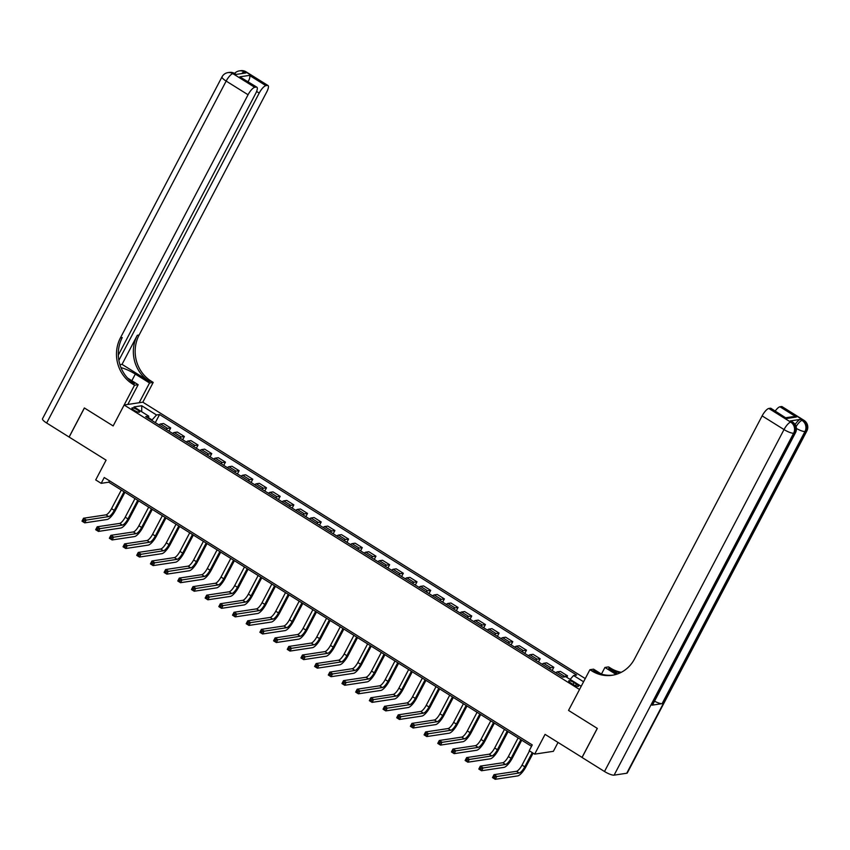 <?xml version="1.0" encoding="UTF-8"?>
<svg xmlns="http://www.w3.org/2000/svg" width="850" height="850" viewBox="0 0 850 850"><rect width="100%" height="100%" fill="white"/><g stroke="black" fill="none" stroke-linecap="round" stroke-linejoin="round"><path stroke-width="1.27" d="M134.162 410.284A4.324 1.02 27.7 0 0 139.602 412.059A4.324 1.02 27.7 0 0 137.392 409.806A4.324 1.02 27.7 0 0 131.941 408.032A4.324 1.02 27.7 0 0 134.162 410.284M585.257 678.576L142.821 402.188L153.202 382.415L151.226 381.193A33.788 31.28 81.4 0 1 139.124 335.017L266.741 91.938A8.107 2.401 122 0 0 268.005 85.521A8.107 2.401 122 0 0 267.378 85.425L245.48 71.74L244.226 71.931L245.863 72.962L235.769 74.481L234.122 73.451L232.857 73.642L254.756 87.327L256.243 87.093L239.827 76.84L249.464 75.384C250.208 76.574 249.826 78.561 248.296 81.324L247.626 81.419M558.014 742.464L553.361 751.326L534.682 754.141L529.21 750.72L532.259 744.908L104.242 477.519L101.182 483.342L108.757 482.194L531.526 746.3M254.756 87.327A8.107 2.401 122 0 0 248.062 94.754L226.164 81.079L46.654 423.013L69.094 437.038L84.352 407.957L113.146 425.946L84.416 407.989L69.147 437.07L106.091 460.147L95.71 479.921L101.182 483.342M582.091 757.435L545.062 734.368L534.682 754.141M626.726 773.245L806.246 431.311A8.107 1.902 27.7 0 0 806.852 430.971L627.332 772.905A8.107 1.902 -152.3 0 1 626.726 773.245L614.104 775.147A8.107 1.902 -152.3 0 1 604.499 771.503L582.059 757.477L597.327 728.407L568.533 710.419L597.274 728.376L582.006 757.446M576.417 684.101L574.005 682.593A4.186 0.988 27.7 0 0 568.735 680.882A4.186 0.988 27.7 0 0 570.881 683.06L573.282 684.569A4.186 0.988 27.7 0 0 578.563 686.279A4.186 0.988 27.7 0 0 576.417 684.101L575.546 685.759M132.547 384.009A33.788 31.28 81.4 0 1 120.445 337.832L122.262 337.556A33.788 31.28 81.4 0 0 134.364 383.733L132.547 384.009L134.512 385.241L113.146 425.946L124.132 405.004L142.821 402.188M124.132 405.004L579.53 689.488L568.533 710.419L589.911 669.715L591.876 670.947A33.788 31.28 -98.6 0 0 612.181 675.272A33.788 31.28 -98.6 0 0 634.514 658.963L762.131 415.884A8.107 2.401 -58 0 1 768.825 408.457L790.713 422.131L791.977 421.94L790.341 420.909A8.107 2.401 -58 0 1 790.968 421.016L792.614 422.046A8.107 2.401 122 0 0 791.977 421.94A8.107 7.512 -98.6 0 1 794.878 433.022L793.624 433.213L614.104 775.147M570.127 679.384L573.601 675.527L576.651 675.059L159.577 414.524L155.316 422.631M573.601 675.527L583.578 681.764M581.464 685.801L580.603 685.929L565.824 676.696L562.764 677.153L145.69 416.617L148.75 416.149L133.971 406.916L141.748 405.748L156.517 414.981L159.577 414.524M151.799 420.431L152.065 419.942L148.591 417.764M109.491 480.803L108.757 482.194M563.104 677.11A5.408 1.604 -58 0 1 564.464 676.303L567.524 675.846L566.769 677.28M158.992 424.926A5.408 1.604 -58 0 1 160.523 423.969L163.583 423.513L170.691 427.954L169.001 431.173M172.678 433.468A5.408 1.604 -58 0 1 174.208 432.512L177.268 432.055L184.376 436.496L182.686 439.726M186.363 442.021A5.408 1.604 -58 0 1 187.893 441.065L190.952 440.608L198.061 445.049L196.371 448.269M200.048 450.564A5.408 1.604 -58 0 1 201.577 449.618L204.627 449.151L211.746 453.603L210.056 456.822M213.722 459.117A5.408 1.604 -58 0 1 215.262 458.161L218.312 457.704L225.431 462.145L223.741 465.364M227.407 467.659A5.408 1.604 -58 0 1 228.947 466.714L231.997 466.246L239.116 470.698L237.426 473.918M241.092 476.212A5.408 1.604 -58 0 1 242.633 475.256L245.682 474.799L252.801 479.241L251.101 482.46M254.777 484.755A5.408 1.604 -58 0 1 256.307 483.809L259.367 483.342L266.486 487.794L264.786 491.013M268.462 493.308A5.408 1.604 -58 0 1 269.992 492.352L273.052 491.895L280.16 496.336L278.471 499.556M282.147 501.851A5.408 1.604 -58 0 1 283.677 500.905L286.737 500.438L293.845 504.889L292.156 508.109M295.832 510.404A5.408 1.604 -58 0 1 297.362 509.447L300.411 508.991L307.53 513.432L305.841 516.651M309.517 518.946A5.408 1.604 -58 0 1 311.047 518.001L314.096 517.533L321.215 521.985L319.526 525.204M323.191 527.499A5.408 1.604 -58 0 1 324.732 526.543L327.781 526.086L334.9 530.528L333.211 533.747M336.876 536.042A5.408 1.604 -58 0 1 338.417 535.096L341.466 534.629L348.585 539.081L346.896 542.3M350.561 544.595A5.408 1.604 -58 0 1 352.091 543.639L355.151 543.182L362.27 547.623L360.57 550.853M364.246 553.138A5.408 1.604 -58 0 1 365.776 552.192L368.836 551.724L375.955 556.176L374.255 559.396M377.931 561.691A5.408 1.604 -58 0 1 379.461 560.734L382.521 560.278L389.629 564.719L387.94 567.949M391.616 570.233A5.408 1.604 -58 0 1 393.146 569.287L396.206 568.82L403.314 573.272L401.625 576.491M405.301 578.786A5.408 1.604 -58 0 1 406.831 577.83L409.881 577.373L416.999 581.814L415.31 585.044M418.976 587.329A5.408 1.604 -58 0 1 420.516 586.383L423.566 585.916L430.684 590.367L428.995 593.587M432.661 595.882A5.408 1.604 -58 0 1 434.201 594.926L437.251 594.469L444.369 598.91L442.68 602.14M446.346 604.435A5.408 1.604 -58 0 1 447.886 603.479L450.936 603.011L458.054 607.463L456.365 610.683M460.031 612.977A5.408 1.604 -58 0 1 461.561 612.021L464.621 611.564L471.739 616.006L470.039 619.236M473.716 621.531A5.408 1.604 -58 0 1 475.246 620.574L478.306 620.117L485.414 624.559L483.724 627.778M487.401 630.073A5.408 1.604 -58 0 1 488.931 629.117L491.991 628.66L499.099 633.101L497.409 636.331M501.086 638.626A5.408 1.604 -58 0 1 502.616 637.67L505.676 637.213L512.784 641.654L511.094 644.874M514.771 647.169A5.408 1.604 -58 0 1 516.301 646.213L519.35 645.756L526.469 650.197L524.779 653.427M528.445 655.722A5.408 1.604 -58 0 1 529.986 654.766L533.035 654.309L540.154 658.75L538.464 661.969M542.13 664.264A5.408 1.604 -58 0 1 543.671 663.308L546.72 662.851L553.839 667.293L552.149 670.523M555.815 672.817A5.408 1.604 -58 0 1 557.356 671.861L560.405 671.404L567.524 675.846M549.249 668.706A5.408 1.604 -58 0 1 550.779 667.76L553.839 667.293M535.564 660.163A5.408 1.604 -58 0 1 537.094 659.207L540.154 658.75M521.879 651.61A5.408 1.604 -58 0 1 523.419 650.664L526.469 650.197M508.194 643.067A5.408 1.604 -58 0 1 509.734 642.111L512.784 641.654M494.519 634.514A5.408 1.604 -58 0 1 496.049 633.569L499.099 633.101M480.834 625.972A5.408 1.604 -58 0 1 482.364 625.016L485.414 624.559M467.149 617.419A5.408 1.604 -58 0 1 468.679 616.473L471.739 616.006M453.464 608.876A5.408 1.604 -58 0 1 454.994 607.92L458.054 607.463M439.779 600.323A5.408 1.604 -58 0 1 441.309 599.378L444.369 598.91M426.094 591.781A5.408 1.604 -58 0 1 427.635 590.824L430.684 590.367M412.409 583.227A5.408 1.604 -58 0 1 413.95 582.282L416.999 581.814M398.724 574.685A5.408 1.604 -58 0 1 400.265 573.729L403.314 573.272M385.05 566.132A5.408 1.604 -58 0 1 386.58 565.186L389.629 564.719M371.365 557.589A5.408 1.604 -58 0 1 372.895 556.633L375.955 556.176M357.68 549.036A5.408 1.604 -58 0 1 359.21 548.091L362.27 547.623M343.995 540.494A5.408 1.604 -58 0 1 345.525 539.538L348.585 539.081M330.31 531.941A5.408 1.604 -58 0 1 331.84 530.995L334.9 530.528M316.625 523.398A5.408 1.604 -58 0 1 318.166 522.442L321.215 521.985M302.94 514.845A5.408 1.604 -58 0 1 304.481 513.889L307.53 513.432M289.255 506.303A5.408 1.604 -58 0 1 290.796 505.346L293.845 504.889M275.581 497.749A5.408 1.604 -58 0 1 277.111 496.793L280.16 496.336M261.896 489.207A5.408 1.604 -58 0 1 263.426 488.251L266.486 487.794M248.211 480.654A5.408 1.604 -58 0 1 249.741 479.697L252.801 479.241M234.526 472.111A5.408 1.604 -58 0 1 236.056 471.155L239.116 470.698M220.841 463.558A5.408 1.604 -58 0 1 222.371 462.602L225.431 462.145M207.156 455.016A5.408 1.604 -58 0 1 208.696 454.059L211.746 453.603M193.471 446.462A5.408 1.604 -58 0 1 195.011 445.506L198.061 445.049M179.796 437.92A5.408 1.604 -58 0 1 181.326 436.964L184.376 436.496M166.111 429.367A5.408 1.604 -58 0 1 167.641 428.411L170.691 427.954M156.517 414.981L152.065 419.942M148.527 418.391L148.75 416.149M141.748 405.748L141.684 411.74M529.497 750.901L522.038 765.096A6.758 1.997 -58 0 1 516.46 771.301L494.02 774.679L496.761 776.39L495.231 779.301L517.671 775.912A10.136 2.996 122 0 0 526.044 766.615L533.109 753.153M532.238 752.611L524.779 766.806A6.758 1.997 -58 0 1 519.201 773.001L494.828 776.847L493.733 776.167L493.117 777.325L494.211 778.005L494.828 776.847M494.211 778.005L495.231 779.301L492.501 777.591L494.02 774.679L493.733 776.167M492.501 777.591L493.117 777.325M518.139 737.928L508.364 756.553A6.758 1.997 -58 0 1 502.786 762.747L480.335 766.126L483.076 767.837L481.546 770.748L503.986 767.369A10.136 2.996 122 0 0 512.359 758.072L521.751 740.191M520.869 739.638L511.094 758.264A6.758 1.997 -58 0 1 505.516 764.458L481.142 768.294L480.048 767.614L479.432 768.782L480.526 769.463L481.142 768.294M480.526 769.463L481.546 770.748L478.816 769.037L480.335 766.126L480.048 767.614M478.816 769.037L479.432 768.782M504.454 729.385L494.679 748A6.758 1.997 -58 0 1 489.101 754.205L466.661 757.584L469.391 759.294L467.861 762.195L490.312 758.816A10.136 2.996 122 0 0 498.674 749.519L508.066 731.638M507.184 731.096L497.409 749.711A6.758 1.997 -58 0 1 491.831 755.905L467.457 759.751L466.363 759.071L465.747 760.229L466.841 760.909L467.457 759.751M466.841 760.909L467.861 762.195L465.131 760.495L466.661 757.584L466.363 759.071M465.131 760.495L465.747 760.229M490.769 720.832L480.994 739.457A6.758 1.997 -58 0 1 475.416 745.652L452.976 749.031L455.706 750.741L454.187 753.653L476.627 750.274A10.136 2.996 122 0 0 484.989 740.977L494.381 723.095M493.51 722.543L483.724 741.168A6.758 1.997 -58 0 1 478.146 747.362L453.772 751.198L452.678 750.518L452.072 751.687L453.167 752.367L453.772 751.198M453.167 752.367L454.187 753.653L451.446 751.942L452.976 749.031L452.678 750.518M451.446 751.942L452.072 751.687M477.084 712.289L467.309 730.904A6.758 1.997 -58 0 1 461.731 737.099L439.291 740.488L442.021 742.199L440.502 745.099L462.942 741.721A10.136 2.996 122 0 0 471.304 732.424L480.696 714.542M479.825 714L470.039 732.615A6.758 1.997 -58 0 1 464.472 738.809L440.087 742.656L438.993 741.976L438.388 743.134L439.482 743.814L440.087 742.656M439.482 743.814L440.502 745.099L437.761 743.399L439.291 740.488L438.993 741.976M437.761 743.399L438.388 743.134M795.111 424.501A8.107 2.401 -58 0 1 800.434 419.39L790.341 420.909M589.911 669.715L593.566 669.162L601.641 674.199M617.578 673.923L608.738 668.398A33.788 31.28 -98.6 0 0 620.426 672.743M616.069 674.411L604.924 667.452L608.589 666.899L610.555 668.132A33.788 31.28 -98.6 0 0 621.286 672.308M785.963 417.711L792.572 416.723L796.376 417.031L786.728 418.487L770.312 408.234L768.825 408.457M770.312 408.234A8.107 2.401 -58 0 1 770.939 408.329L786.728 418.487M652.003 705.171L794.878 433.022A8.107 1.902 27.7 0 0 795.494 432.692L652.609 704.841A8.107 1.902 -152.3 0 1 652.003 705.171L662.097 703.651A8.107 1.902 -152.3 0 1 654.532 701.176M601.449 674.082L604.924 667.452M775.242 411.017A8.107 2.401 -58 0 1 779.949 406.778L796.376 417.031M800.434 419.39L802.071 420.421L803.335 420.229L781.447 406.555L779.949 406.778M781.447 406.555A8.107 2.401 -58 0 1 782.074 406.651L803.972 420.325A8.107 2.401 122 0 0 803.335 420.229A8.107 7.512 -98.6 0 1 806.246 431.311L804.982 431.502L662.097 703.651M591.876 670.947L593.693 670.671A33.788 31.28 -98.6 0 0 613.084 675.123M139.156 402.741L149.536 382.967L135.309 374.085A15.204 3.57 27.7 0 0 120.987 367.636M149.536 382.967L153.202 382.415M122.039 364.363L149.409 381.459A33.788 31.28 81.4 0 1 137.307 335.293L122.039 364.363L119.935 364.682M134.512 385.241L138.178 384.689L127.553 378.048M249.464 75.384L265.891 85.648L267.378 85.425M265.891 85.648A8.107 2.401 122 0 0 259.197 93.075L256.604 91.46M118.873 360.358L259.197 93.075M46.654 423.013A8.107 1.902 -152.3 0 1 42.5 418.784L222.02 76.851A8.107 1.902 27.7 0 0 226.164 81.079A8.107 2.401 -58 0 1 232.857 73.642A8.107 7.512 81.4 0 0 227.991 72.611A8.107 8.107 0 0 0 222.02 76.851M127.797 404.451L138.178 384.689M118.309 355.13L255.606 93.617A8.107 2.401 122 0 0 256.881 87.199A8.107 2.401 122 0 0 256.243 87.093M120.445 337.832L248.062 94.754M256.881 87.199L239.827 76.84M463.399 703.736L453.624 722.362A6.758 1.997 -58 0 1 448.046 728.556L425.606 731.935L428.336 733.646L426.817 736.557L449.257 733.178A10.136 2.996 122 0 0 457.619 723.881L467.011 705.999M466.14 705.447L456.365 724.072A6.758 1.997 -58 0 1 450.787 730.267L426.402 734.102L425.308 733.423L424.703 734.591L425.797 735.271L426.402 734.102M425.797 735.271L426.817 736.557L424.076 734.846L425.606 731.935L425.308 733.423M424.076 734.846L424.703 734.591M449.714 695.194L439.939 713.809A6.758 1.997 -58 0 1 434.361 720.003L411.921 723.393L414.662 725.103L413.132 728.004L435.572 724.625A10.136 2.996 122 0 0 443.944 715.328L453.326 697.446M452.455 696.904L442.68 715.519A6.758 1.997 -58 0 1 437.102 721.714L412.717 725.56L411.623 724.88L411.017 726.038L412.112 726.718L412.717 725.56M412.112 726.718L413.132 728.004L410.391 726.304L411.921 723.393L411.623 724.88M410.391 726.304L411.017 726.038M436.029 686.641L426.254 705.266A6.758 1.997 -58 0 1 420.676 711.461L398.236 714.839L400.977 716.55L399.447 719.461L421.887 716.072A10.136 2.996 122 0 0 430.259 706.786L439.641 688.904M438.77 688.351L428.995 706.977A6.758 1.997 -58 0 1 423.417 713.171L399.043 717.007L397.949 716.327L397.332 717.485L398.427 718.176L399.043 717.007M398.427 718.176L399.447 719.461L396.716 717.751L398.236 714.839L397.949 716.327M396.716 717.751L397.332 717.485M422.354 678.098L412.569 696.713A6.758 1.997 -58 0 1 407.001 702.907L384.551 706.297L387.292 708.008L385.762 710.908L408.202 707.529A10.136 2.996 122 0 0 416.574 698.232L425.967 680.351M425.085 679.809L415.31 698.424A6.758 1.997 -58 0 1 409.732 704.618L385.358 708.464L384.264 707.784L383.647 708.942L384.742 709.622L385.358 708.464M384.742 709.622L385.762 710.908L383.031 709.197L384.551 706.297L384.264 707.784M383.031 709.197L383.647 708.942M408.669 669.545L398.894 688.171A6.758 1.997 -58 0 1 393.316 694.365L370.866 697.744L373.607 699.454L372.077 702.366L394.527 698.976A10.136 2.996 122 0 0 402.889 689.69L412.282 671.808M411.4 671.256L401.625 689.881A6.758 1.997 -58 0 1 396.047 696.076L371.673 699.911L370.579 699.231L369.962 700.389L371.057 701.08L371.673 699.911M371.057 701.08L372.077 702.366L369.346 700.655L370.866 697.744L370.579 699.231M369.346 700.655L369.962 700.389M394.984 661.003L385.209 679.617A6.758 1.997 -58 0 1 379.631 685.812L357.191 689.201L359.922 690.912L358.392 693.812L380.842 690.434A10.136 2.996 122 0 0 389.204 681.137L398.597 663.255M397.715 662.713L387.94 681.328A6.758 1.997 -58 0 1 382.362 687.523L357.988 691.369L356.894 690.678L356.277 691.847L357.382 692.527L357.988 691.369M357.382 692.527L358.392 693.812L355.661 692.102L357.191 689.201L356.894 690.678M355.661 692.102L356.277 691.847M381.299 652.449L371.524 671.075A6.758 1.997 -58 0 1 365.946 677.269L343.506 680.648L346.237 682.359L344.717 685.27L367.158 681.881A10.136 2.996 122 0 0 375.519 672.594L384.912 654.702M384.041 654.16L374.255 672.786A6.758 1.997 -58 0 1 368.677 678.98L344.303 682.816L343.209 682.136L342.603 683.294L343.697 683.984L344.303 682.816M343.697 683.984L344.717 685.27L341.976 683.559L343.506 680.648L343.209 682.136M341.976 683.559L342.603 683.294M367.614 643.907L357.839 662.522A6.758 1.997 -58 0 1 352.261 668.716L329.821 672.106L332.552 673.816L331.033 676.717L353.473 673.338A10.136 2.996 122 0 0 361.834 664.041L371.227 646.159M370.356 645.617L360.581 664.232A6.758 1.997 -58 0 1 355.002 670.427L330.618 674.273L329.524 673.582L328.918 674.751L330.013 675.431L330.618 674.273M330.013 675.431L331.033 676.717L328.291 675.006L329.821 672.106L329.524 673.582M328.291 675.006L328.918 674.751M353.929 635.354L344.154 653.979A6.758 1.997 -58 0 1 338.576 660.174L316.136 663.553L318.877 665.263L317.348 668.174L339.788 664.785A10.136 2.996 122 0 0 348.149 655.499L357.542 637.606M356.671 637.064L346.896 655.69A6.758 1.997 -58 0 1 341.317 661.884L316.933 665.72L315.839 665.04L315.233 666.198L316.328 666.889L316.933 665.72M316.328 666.889L317.348 668.174L314.606 666.464L316.136 663.553L315.839 665.04M314.606 666.464L315.233 666.198M340.244 626.811L330.469 645.426A6.758 1.997 -58 0 1 324.891 651.621L302.451 655.01L305.192 656.721L303.663 659.621L326.103 656.242A10.136 2.996 122 0 0 334.475 646.946L343.857 629.064M342.986 628.511L333.211 647.137A6.758 1.997 -58 0 1 327.632 653.331L303.259 657.178L302.154 656.487L301.548 657.656L302.642 658.336L303.259 657.178M302.642 658.336L303.663 659.621L300.921 657.911L302.451 655.01L302.154 656.487M300.921 657.911L301.548 657.656M326.57 618.258L316.784 636.884A6.758 1.997 -58 0 1 311.206 643.078L288.766 646.457L291.507 648.168L289.978 651.079L312.418 647.689A10.136 2.996 122 0 0 320.79 638.403L330.172 620.511M329.301 619.969L319.526 638.594A6.758 1.997 -58 0 1 313.947 644.789L289.574 648.624L288.479 647.944L287.863 649.102L288.957 649.793L289.574 648.624M288.957 649.793L289.978 651.079L287.247 649.368L288.766 646.457L288.479 647.944M287.247 649.368L287.863 649.102M312.885 609.716L303.099 628.331A6.758 1.997 -58 0 1 297.532 634.525L275.081 637.914L277.822 639.625L276.293 642.526L298.733 639.147A10.136 2.996 122 0 0 307.105 629.85L316.498 611.968M315.616 611.416L305.841 630.041A6.758 1.997 -58 0 1 300.263 636.236L275.889 640.082L274.794 639.391L274.178 640.56L275.272 641.24L275.889 640.082M275.272 641.24L276.293 642.526L273.562 640.815L275.081 637.914L274.794 639.391M273.562 640.815L274.178 640.56M299.2 601.162L289.425 619.788A6.758 1.997 -58 0 1 283.847 625.982L261.396 629.361L264.137 631.072L262.608 633.983L285.058 630.594A10.136 2.996 122 0 0 293.42 621.308L302.812 603.415M301.931 602.873L292.156 621.499A6.758 1.997 -58 0 1 286.578 627.693L262.204 631.529L261.109 630.849L260.493 632.007L261.587 632.697L262.204 631.529M261.587 632.697L262.608 633.983L259.877 632.273L261.396 629.361L261.109 630.849M259.877 632.273L260.493 632.007M285.515 592.609L275.74 611.235A6.758 1.997 -58 0 1 270.162 617.429L247.722 620.819L250.452 622.529L248.933 625.43L271.373 622.051A10.136 2.996 122 0 0 279.735 612.754L289.127 594.872M288.246 594.32L278.471 612.946A6.758 1.997 -58 0 1 272.892 619.14L248.519 622.986L247.424 622.296L246.819 623.464L247.913 624.144L248.519 622.986M247.913 624.144L248.933 625.43L246.192 623.719L247.722 620.819L247.424 622.296M246.192 623.719L246.819 623.464M271.83 584.067L262.055 602.692A6.758 1.997 -58 0 1 256.477 608.887L234.037 612.266L236.768 613.976L235.248 616.888L257.688 613.498A10.136 2.996 122 0 0 266.05 604.212L275.442 586.319M274.571 585.778L264.786 604.393A6.758 1.997 -58 0 1 259.218 610.597L234.834 614.433L233.739 613.753L233.134 614.911L234.228 615.602L234.834 614.433M234.228 615.602L235.248 616.888L232.507 615.177L234.037 612.266L233.739 613.753M232.507 615.177L233.134 614.911M258.145 575.514L248.37 594.139A6.758 1.997 -58 0 1 242.792 600.334L220.352 603.723L223.083 605.434L221.563 608.334L244.003 604.956A10.136 2.996 122 0 0 252.365 595.659L261.757 577.777M260.886 577.224L251.111 595.85A6.758 1.997 -58 0 1 245.533 602.044L221.149 605.891L220.054 605.2L219.449 606.369L220.543 607.049L221.149 605.891M220.543 607.049L221.563 608.334L218.822 606.624L220.352 603.723L220.054 605.2M218.822 606.624L219.449 606.369M244.46 566.971L234.685 585.597A6.758 1.997 -58 0 1 229.107 591.791L206.667 595.17L209.408 596.881L207.878 599.792L230.318 596.403A10.136 2.996 122 0 0 238.691 587.116L248.072 569.224M247.201 568.682L237.426 587.297A6.758 1.997 -58 0 1 231.848 593.502L207.464 597.338L206.369 596.657L205.764 597.816L206.858 598.506L207.464 597.338M206.858 598.506L207.878 599.792L205.137 598.081L206.667 595.17L206.369 596.657M205.137 598.081L205.764 597.816M230.775 558.418L221 577.044A6.758 1.997 -58 0 1 215.422 583.238L192.982 586.628L195.723 588.327L194.193 591.239L216.633 587.86A10.136 2.996 122 0 0 225.006 578.563L234.387 560.681M233.516 560.129L223.741 578.754A6.758 1.997 -58 0 1 218.163 584.949L193.789 588.795L192.695 588.104L192.079 589.273L193.173 589.953L193.789 588.795M193.173 589.953L194.193 591.239L191.452 589.528L192.982 586.628L192.695 588.104M191.452 589.528L192.079 589.273M217.101 549.876L207.315 568.501A6.758 1.997 -58 0 1 201.737 574.696L179.297 578.074L182.038 579.785L180.508 582.696L202.948 579.307A10.136 2.996 122 0 0 211.321 570.021L220.713 552.128M219.831 551.586L210.056 570.201A6.758 1.997 -58 0 1 204.478 576.406L180.104 580.242L179.01 579.562L178.394 580.72L179.488 581.411L180.104 580.242M179.488 581.411L180.508 582.696L177.778 580.986L179.297 578.074L179.01 579.562M177.778 580.986L178.394 580.72M203.416 541.322L193.641 559.948A6.758 1.997 -58 0 1 188.062 566.143L165.612 569.532L168.353 571.232L166.823 574.143L189.263 570.764A10.136 2.996 122 0 0 197.636 561.468L207.028 543.586M206.146 543.033L196.371 561.659A6.758 1.997 -58 0 1 190.793 567.853L166.419 571.699L165.325 571.009L164.709 572.178L165.803 572.857L166.419 571.699M165.803 572.857L166.823 574.143L164.093 572.433L165.612 569.532L165.325 571.009M164.093 572.433L164.709 572.178M189.731 532.78L179.956 551.395A6.758 1.997 -58 0 1 174.377 557.6L151.938 560.979L154.668 562.689L153.138 565.601L175.589 562.211A10.136 2.996 122 0 0 183.951 552.914L193.343 535.033M192.461 534.491L182.686 553.106A6.758 1.997 -58 0 1 177.108 559.311L152.734 563.146L151.64 562.466L151.024 563.624L152.118 564.315L152.734 563.146M152.118 564.315L153.138 565.601L150.407 563.89L151.938 560.979L151.64 562.466M150.407 563.89L151.024 563.624M176.046 524.227L166.271 542.852A6.758 1.997 -58 0 1 160.692 549.047L138.252 552.436L140.983 554.136L139.464 557.048L161.904 553.669A10.136 2.996 122 0 0 170.266 544.372L179.658 526.49M178.787 525.938L169.001 544.563A6.758 1.997 -58 0 1 163.423 550.758L139.049 554.604L137.955 553.913L137.349 555.082L138.444 555.762L139.049 554.604M138.444 555.762L139.464 557.048L136.722 555.337L138.252 552.436L137.955 553.913M136.722 555.337L137.349 555.082M162.361 515.684L152.586 534.299A6.758 1.997 -58 0 1 147.008 540.504L124.567 543.883L127.298 545.594L125.779 548.505L148.219 545.116A10.136 2.996 122 0 0 156.581 535.819L165.973 517.937M165.102 517.395L155.327 536.01A6.758 1.997 -58 0 1 149.749 542.204L125.364 546.051L124.27 545.371L123.664 546.529L124.759 547.209L125.364 546.051M124.759 547.209L125.779 548.505L123.037 546.794L124.567 543.883L124.27 545.371M123.037 546.794L123.664 546.529M148.676 507.131L138.901 525.757A6.758 1.997 -58 0 1 133.322 531.951L110.882 535.33L113.613 537.041L112.094 539.952L134.534 536.573A10.136 2.996 122 0 0 142.896 527.276L152.288 509.394M151.417 508.842L141.642 527.467A6.758 1.997 -58 0 1 136.064 533.662L111.679 537.508L110.585 536.817L109.979 537.986L111.074 538.666L111.679 537.508M111.074 538.666L112.094 539.952L109.353 538.241L110.882 535.33L110.585 536.817M109.353 538.241L109.979 537.986M134.991 498.589L125.216 517.204A6.758 1.997 -58 0 1 119.637 523.409L97.198 526.788L99.939 528.498L98.409 531.409L120.849 528.02A10.136 2.996 122 0 0 129.221 518.723L138.603 500.841M137.732 500.299L127.957 518.914A6.758 1.997 -58 0 1 122.379 525.109L97.994 528.955L96.9 528.275L96.294 529.433L97.389 530.113L97.994 528.955M97.389 530.113L98.409 531.409L95.668 529.699L97.198 526.788L96.9 528.275M95.668 529.699L96.294 529.433M121.306 490.036L111.531 508.661A6.758 1.997 -58 0 1 105.953 514.856L83.512 518.234L86.254 519.945L84.724 522.856L107.164 519.477A10.136 2.996 122 0 0 115.536 510.181L124.918 492.299M124.047 491.746L114.272 510.372A6.758 1.997 -58 0 1 108.694 516.566L84.32 520.402L83.226 519.722L82.609 520.891L83.704 521.571L84.32 520.402M83.704 521.571L84.724 522.856L81.993 521.146L83.512 518.234L83.226 519.722M81.993 521.146L82.609 520.891M557.356 671.861L564.464 676.303M543.671 663.308L550.779 667.76M529.986 654.766L537.094 659.207M516.301 646.213L523.419 650.664M502.616 637.67L509.734 642.111M488.931 629.117L496.049 633.569M475.246 620.574L482.364 625.016M461.561 612.021L468.679 616.473M447.886 603.479L454.994 607.92M434.201 594.926L441.309 599.378M420.516 586.383L427.635 590.824M406.831 577.83L413.95 582.282M393.146 569.287L400.265 573.729M379.461 560.734L386.58 565.186M365.776 552.192L372.895 556.633M352.091 543.639L359.21 548.091M338.417 535.096L345.525 539.538M324.732 526.543L331.84 530.995M311.047 518.001L318.166 522.442M297.362 509.447L304.481 513.889M283.677 500.905L290.796 505.346M269.992 492.352L277.111 496.793M256.307 483.809L263.426 488.251M242.633 475.256L249.741 479.697M228.947 466.714L236.056 471.155M215.262 458.161L222.371 462.602M201.577 449.618L208.696 454.059M187.893 441.065L195.011 445.506M174.208 432.512L181.326 436.964M160.523 423.969L167.641 428.411M573.049 684.42L574.005 682.593M524.779 766.806L522.038 765.096M519.201 773.001L516.46 771.301M511.094 758.264L508.364 756.553M505.516 764.458L502.786 762.747M497.409 749.711L494.679 748M491.831 755.905L489.101 754.205M483.724 741.168L480.994 739.457M478.146 747.362L475.416 745.652M470.039 732.615L467.309 730.904M464.472 738.809L461.731 737.099M608.738 668.398L610.555 668.132M604.499 771.503L784.019 429.569L762.131 415.884M784.019 429.569A8.107 1.902 27.7 0 0 793.624 433.213A8.107 7.512 81.4 0 0 790.713 422.131A8.107 2.401 122 0 0 784.019 429.569M796.407 428.464A8.107 1.902 27.7 0 0 804.982 431.502A8.107 7.512 81.4 0 0 802.071 420.421A8.107 2.401 122 0 0 796.089 426.604M149.409 381.459L151.226 381.193M137.307 335.293L139.124 335.017M241.687 73.589A8.107 2.401 -58 0 1 244.226 71.931A8.107 7.512 81.4 0 0 239.349 70.89A8.107 8.107 0 0 0 234.568 73.44M246.117 71.846A8.107 8.107 0 0 0 240.614 70.699A8.107 7.512 -98.6 0 1 245.48 71.74A8.107 2.401 -58 0 1 246.117 71.846L268.005 85.521M234.759 73.557A8.107 8.107 0 0 0 229.256 72.42A8.107 7.512 -98.6 0 1 234.122 73.451A8.107 2.401 -58 0 1 234.759 73.557L236.141 74.428M131.824 380.715L135.309 374.085M456.365 724.072L453.624 722.362M450.787 730.267L448.046 728.556M442.68 715.519L439.939 713.809M437.102 721.714L434.361 720.003M428.995 706.977L426.254 705.266M423.417 713.171L420.676 711.461M415.31 698.424L412.569 696.713M409.732 704.618L407.001 702.907M401.625 689.881L398.894 688.171M396.047 696.076L393.316 694.365M387.94 681.328L385.209 679.617M382.362 687.523L379.631 685.812M374.255 672.786L371.524 671.075M368.677 678.98L365.946 677.269M360.581 664.232L357.839 662.522M355.002 670.427L352.261 668.716M346.896 655.69L344.154 653.979M341.317 661.884L338.576 660.174M333.211 647.137L330.469 645.426M327.632 653.331L324.891 651.621M319.526 638.594L316.784 636.884M313.947 644.789L311.206 643.078M305.841 630.041L303.099 628.331M300.263 636.236L297.532 634.525M292.156 621.499L289.425 619.788M286.578 627.693L283.847 625.982M278.471 612.946L275.74 611.235M272.892 619.14L270.162 617.429M264.786 604.393L262.055 602.692M259.218 610.597L256.477 608.887M251.111 595.85L248.37 594.139M245.533 602.044L242.792 600.334M237.426 587.297L234.685 585.597M231.848 593.502L229.107 591.791M223.741 578.754L221 577.044M218.163 584.949L215.422 583.238M210.056 570.201L207.315 568.501M204.478 576.406L201.737 574.696M196.371 561.659L193.641 559.948M190.793 567.853L188.062 566.143M182.686 553.106L179.956 551.395M177.108 559.311L174.377 557.6M169.001 544.563L166.271 542.852M163.423 550.758L160.692 549.047M155.327 536.01L152.586 534.299M149.749 542.204L147.008 540.504M141.642 527.467L138.901 525.757M136.064 533.662L133.322 531.951M127.957 518.914L125.216 517.204M122.379 525.109L119.637 523.409M114.272 510.372L111.531 508.661M108.694 516.566L105.953 514.856M795.494 432.692A8.107 8.107 0 0 0 792.614 422.046M806.852 430.971A8.107 8.107 0 0 0 803.972 420.325M239.349 70.89L240.614 70.699M227.991 72.611L229.256 72.42"/></g></svg>
